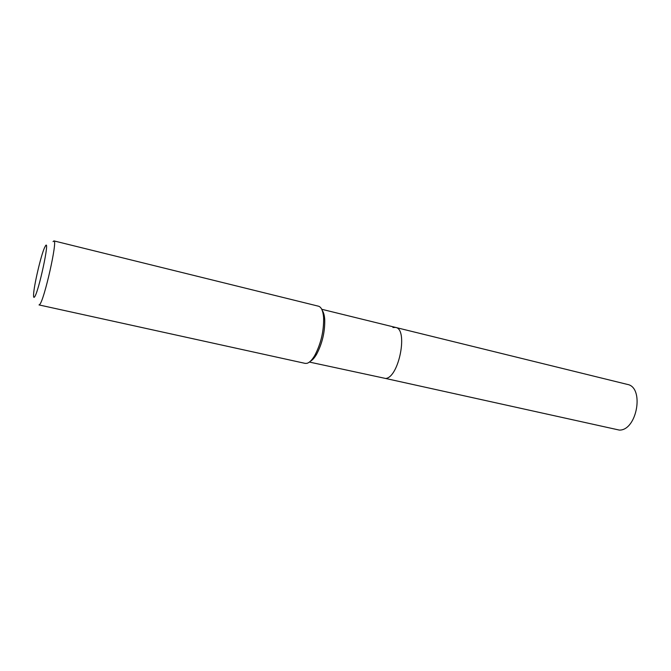<?xml version="1.0" encoding="UTF-8"?>
<svg xmlns="http://www.w3.org/2000/svg" width="671" height="671" viewBox="0 0 671 671"><rect width="100%" height="100%" fill="white"/><g stroke="black" fill="none" stroke-linecap="round" stroke-linejoin="round"><path stroke-width="1.01" d="M322.273 310.522C323.607 312.367 324.428 315.328 324.722 319.396C325.032 331.742 322.315 343.376 316.586 354.305C314.514 357.828 312.468 360.117 310.455 361.183M392.929 327.507L395.58 327.423C408.404 328.865 399.019 377.496 385.657 378.478L619.375 430.094C637.123 430.505 644.588 387.142 627.326 384.399L395.58 327.423C408.404 328.865 399.019 377.496 385.657 378.478L309.415 362.072M318.482 306.202C321.35 307.05 323.061 310.849 323.607 317.593C323.925 330.971 320.99 343.577 314.783 355.429C312.09 360 309.482 362.634 306.966 363.33L305.154 363.38L39.019 304.928L39.639 304.559C44.177 300.742 57.882 239.622 53.948 240.897L318.482 306.202M53.051 241.619L53.948 240.897M45.402 245.989C50.375 237.333 38.515 292.875 34.456 297.052C33.743 297.899 33.449 297.06 33.584 294.527C33.902 285.695 40.856 255.886 44.471 247.817L45.402 245.989M321.728 309.272L395.58 327.423M324.722 319.396L323.607 317.593M316.586 354.305L314.783 355.429"/></g></svg>
